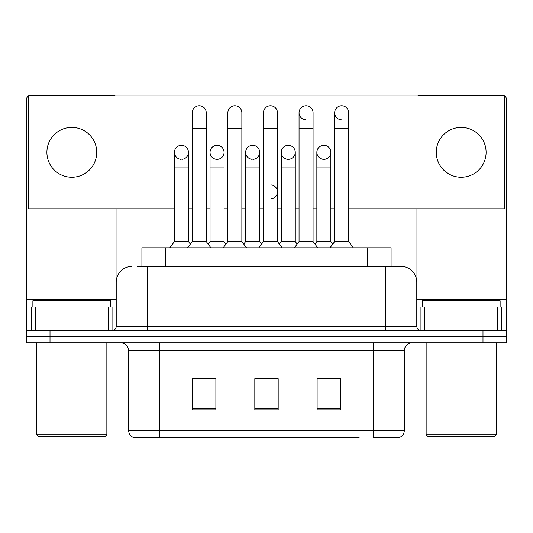 <?xml version="1.0" encoding="UTF-8"?>
<svg xmlns="http://www.w3.org/2000/svg" width="533" height="533" viewBox="0 0 533 533"><rect width="100%" height="100%" fill="white"/><g stroke="black" fill="none" stroke-linecap="round" stroke-linejoin="round"><path stroke-width="0.8" d="M141.918 266.5L141.918 247.812L391.082 247.812L391.082 266.5M404.334 430.344C404.121 434.075 402.248 436.567 398.731 437.82L373.187 437.82L373.187 430.344L404.334 430.344L404.334 350.601A7.788 7.788 0 0 1 412.122 342.819M359.182 437.82L134.269 437.82A7.788 7.788 0 0 1 128.666 430.344L128.666 350.601C128.2 345.877 125.608 343.279 120.878 342.819M50.009 342.819L506.35 342.819L506.35 336.583L26.65 336.583L26.65 342.819L50.009 342.819L50.009 336.583L26.65 336.583L26.65 306.995L35.411 306.995L35.411 330.353M340.48 409.864L340.48 378.716L317.115 378.716L317.115 409.864L340.48 409.864M215.885 409.864L215.885 378.716L192.52 378.716L192.52 409.864L215.885 409.864M278.179 409.864L278.179 378.716L254.821 378.716L254.821 409.864L278.179 409.864M209.262 378.876L207.037 378.876M333.878 378.876L331.646 378.876M262.669 378.716L260.444 378.876M278.179 378.876L254.821 378.876M215.885 378.876L192.52 378.876M340.48 378.876L317.115 378.876M137.587 266.5L401.222 266.5A15.577 15.577 0 0 1 416.793 282.077L416.793 326.462C417.026 328.828 418.325 330.127 420.69 330.353M137.234 266.5L147.355 266.5L147.355 282.077L116.207 282.077L116.207 326.462A3.891 3.891 0 0 1 112.31 330.353M131.778 266.5A15.577 15.577 0 0 0 116.207 282.077M482.991 342.819L482.991 336.583L506.35 336.583L506.35 306.995L506.35 330.353L26.65 330.353M482.991 330.353L482.991 336.583L50.009 336.583L50.009 330.353M416.793 282.077L385.645 282.077L385.645 266.5L401.222 266.5M192.24 128.353L206.258 128.353L206.258 241.582L192.24 241.582L192.24 112.776A7.009 7.009 0 0 1 199.688 105.781A7.009 7.009 0 0 1 206.258 112.776A7.009 7.009 0 0 0 199.688 105.781M188.455 241.582L188.455 167.915L174.438 167.915L174.438 241.582L188.455 241.582L190.348 244.101L192.24 241.582L187.569 247.812M210.042 241.582L210.042 167.915L224.06 167.915L224.06 241.582L210.042 241.582L208.15 244.101L206.258 241.582L210.928 247.812M181.447 145.329A7.009 7.009 0 0 0 174.444 152.118A7.009 7.009 0 0 0 181.007 159.334A7.009 7.009 0 0 1 174.438 152.338A7.009 7.009 0 0 1 181.886 145.342A7.009 7.009 0 0 1 188.455 152.338L188.455 167.915M174.438 241.582L169.767 247.812M227.844 128.353L241.862 128.353L241.862 241.582L227.844 241.582L227.844 112.776A7.009 7.009 0 0 1 235.293 105.781A7.009 7.009 0 0 1 241.862 112.776A7.009 7.009 0 0 0 235.293 105.781M227.844 191.9L227.844 241.582L223.174 247.812M245.646 241.582L245.646 167.915L259.664 167.915L259.664 241.582L245.646 241.582L243.754 244.101L241.862 241.582L246.532 247.812M263.449 128.353L277.466 128.353L277.466 241.582L263.449 241.582L263.449 112.776A7.009 7.009 0 0 1 270.897 105.781A7.009 7.009 0 0 1 277.466 112.776A7.009 7.009 0 0 0 270.897 105.781M263.449 241.582L258.778 247.812M277.466 191.9L277.466 241.582L282.137 247.812M299.053 128.353L313.071 128.353L313.071 241.582L299.053 241.582L299.053 112.776A7.009 7.009 0 0 1 306.502 105.781A7.009 7.009 0 0 1 313.071 112.776A7.009 7.009 0 0 0 306.502 105.781M299.053 191.9L299.053 241.582L294.376 247.812M313.071 191.9L313.071 241.582L317.741 247.812M334.657 128.353L348.675 128.353L348.675 241.582L334.657 241.582L334.657 112.776A7.009 7.009 0 0 1 342.106 105.781A7.009 7.009 0 0 1 348.675 112.776A7.009 7.009 0 0 0 342.106 105.781M334.657 241.582L329.98 247.812M348.675 241.582L353.346 247.812M217.051 145.329A7.009 7.009 0 0 0 210.042 152.118A7.009 7.009 0 0 0 216.611 159.334A7.009 7.009 0 0 1 210.042 152.338A7.009 7.009 0 0 1 217.491 145.342A7.009 7.009 0 0 1 224.06 152.338L224.06 167.915M224.06 241.582L225.952 244.101L227.844 241.582M252.655 145.329A7.009 7.009 0 0 0 245.646 152.118A7.009 7.009 0 0 0 252.216 159.334A7.009 7.009 0 0 1 245.646 152.338A7.009 7.009 0 0 1 253.095 145.342A7.009 7.009 0 0 1 259.664 152.338L259.664 167.915M259.664 241.582L261.556 244.101M288.26 145.329A7.009 7.009 0 0 0 281.251 152.118A7.009 7.009 0 0 0 287.82 159.334A7.009 7.009 0 0 1 281.251 152.338A7.009 7.009 0 0 1 288.699 145.342A7.009 7.009 0 0 1 295.269 152.338L295.269 167.915L281.251 167.915L281.251 152.338M295.269 167.915L295.269 241.582L281.251 241.582L281.251 167.915M281.251 241.582L279.359 244.101M295.269 241.582L297.161 244.101L299.053 241.582M313.071 241.582L314.963 244.101L316.855 241.582L316.855 152.338A7.009 7.009 0 0 1 324.304 145.342A7.009 7.009 0 0 1 330.873 152.338L330.873 167.915L316.855 167.915M108.226 330.353L108.226 306.995L35.411 306.995M115.321 95.88A3.891 3.891 0 0 0 113.089 95.18L30.541 95.18A3.891 3.891 0 0 0 28.316 95.88M28.209 95.96A3.891 3.891 0 0 0 26.65 99.071L26.65 306.995M116.98 208.796L116.98 277.213M108.226 306.995L116.207 306.995M497.589 330.353L497.589 306.995L424.774 306.995L424.774 330.353M504.684 95.88A3.891 3.891 0 0 0 502.459 95.18L419.911 95.18A3.891 3.891 0 0 0 417.679 95.88M416.02 208.796L416.02 277.213M504.791 95.96A3.891 3.891 0 0 1 506.35 99.071L506.35 306.995L501.426 306.995L501.426 330.353M416.793 306.995L424.774 306.995M497.589 306.995L501.426 306.995M110.751 306.995L110.751 300.765L32.879 300.765L32.879 306.995M36.77 342.819L36.77 434.708L106.86 434.708L106.86 342.819M106.86 434.708L105.301 436.267L38.329 436.267L36.77 434.708M500.121 306.995L500.121 300.765L422.249 300.765L422.249 306.995M426.14 342.819L426.14 434.708L496.23 434.708L496.23 342.819M496.23 434.708L494.671 436.267L427.699 436.267L426.14 434.708M323.864 145.329A7.009 7.009 0 0 0 316.855 152.118A7.009 7.009 0 0 0 323.424 159.334A7.009 7.009 0 0 1 316.855 152.338M341.666 105.767A7.009 7.009 0 0 0 334.657 112.556A7.009 7.009 0 0 0 341.227 119.772M306.062 105.767A7.009 7.009 0 0 0 299.053 112.556A7.009 7.009 0 0 0 305.622 119.772M461.185 127.42A24.918 24.918 0 0 0 436.267 152.338A24.918 24.918 0 0 0 461.185 177.256A24.918 24.918 0 0 0 486.103 152.338A24.918 24.918 0 0 0 461.185 127.42M71.815 127.42A24.918 24.918 0 0 0 46.897 152.338A24.918 24.918 0 0 0 71.815 177.256A24.918 24.918 0 0 0 96.733 152.338A24.918 24.918 0 0 0 71.815 127.42M324.304 159.334A7.009 7.009 0 0 0 330.873 152.338A7.009 7.009 0 0 0 324.304 145.342M253.095 159.334A7.009 7.009 0 0 0 259.664 152.338A7.009 7.009 0 0 0 253.095 145.342M181.886 159.334A7.009 7.009 0 0 0 188.455 152.338A7.009 7.009 0 0 0 181.886 145.342M348.675 208.796L504.791 208.796L504.791 95.88L28.209 95.88L28.209 208.796L174.438 208.796M188.455 208.796L192.24 208.796M206.258 208.796L210.042 208.796M224.06 208.796L227.844 208.796M241.862 208.796L245.646 208.796M259.664 208.796L263.449 208.796M277.466 208.796L281.251 208.796M295.269 208.796L299.053 208.796M313.071 208.796L316.855 208.796M330.873 208.796L334.657 208.796M217.491 159.334A7.009 7.009 0 0 0 224.06 152.338A7.009 7.009 0 0 0 217.491 145.342M288.699 159.334A7.009 7.009 0 0 0 295.269 152.338A7.009 7.009 0 0 0 288.699 145.342M270.897 198.889A7.009 7.009 0 0 0 277.466 191.9A7.009 7.009 0 0 0 270.897 184.904M330.873 167.915L330.873 241.582L316.855 241.582M330.873 241.582L332.765 244.101M165.277 266.5L165.277 247.812M367.723 266.5L367.723 247.812M373.187 342.819L373.187 350.601L128.666 350.601M404.334 350.601L373.187 350.601L373.187 430.344L159.813 430.344L159.813 437.82M128.666 430.344L159.813 430.344L159.813 342.819M278.179 408.784L254.821 408.784M215.885 408.784L192.52 408.784M340.48 408.784L317.115 408.784M147.355 330.353L147.355 326.462L416.793 326.462M116.207 326.462L147.355 326.462L147.355 282.077L385.645 282.077L385.645 330.353M116.207 299.206L26.65 299.206M112.057 306.995L112.057 330.353M26.71 306.995L26.71 330.353M31.574 330.353L31.574 306.995M506.35 299.206L416.793 299.206M506.29 330.353L506.29 306.995M420.943 330.353L420.943 306.995M206.258 128.353L206.258 112.776M174.438 167.915L174.438 152.338M192.24 207.47L192.24 191.9M206.258 207.47L206.258 191.9M241.862 128.353L241.862 112.776M277.466 128.353L277.466 112.776M313.071 128.353L313.071 112.776M348.675 128.353L348.675 112.776M210.042 167.915L210.042 152.338M245.646 167.915L245.646 152.338"/></g></svg>
